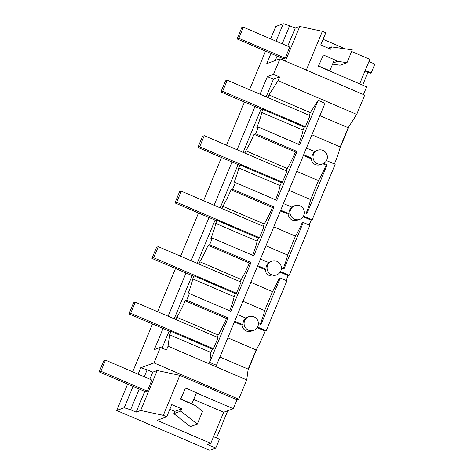 <?xml version="1.0" encoding="UTF-8"?>
<svg xmlns="http://www.w3.org/2000/svg" width="474" height="474" viewBox="0 0 474 474"><rect width="100%" height="100%" fill="white"/><g stroke="black" fill="none" stroke-linecap="round" stroke-linejoin="round"><path stroke-width="0.71" d="M166.712 416.782L163.299 415.325L140.66 410.49L136.151 412.143L130.599 409.767L124.218 407.723L116.699 410.484L209.721 450.3L215.771 448.084L207.494 444.541L210.776 443.332L157.036 420.331L166.712 416.782L171.766 404.577L181.702 408.825L174.787 411.361L169.834 409.24M260.066 94.243L267.377 76.598L273.51 74.347L279.95 58.812L266.738 63.658L270.968 53.438M276.052 41.173L283.286 23.7L275.761 26.461L270.63 38.856M116.699 410.484L127.63 384.088M132.708 371.823L152.527 323.985M157.605 311.72L175.51 268.491M180.594 256.227L198.499 212.998M203.577 200.733L221.482 157.504M226.566 145.24L244.471 102.011M249.549 89.74L265.547 51.121M124.218 407.723L133.046 386.411M138.13 374.146L140.772 367.771L153.979 362.924L160.419 347.383L166.487 349.978L168.039 346.227L246.723 379.899L248.175 369.145L256.126 349.954A24.156 2.69 -66.8 0 0 262.786 336.718A24.156 2.69 -66.8 0 0 265.197 331.13L266.198 330.763L257.53 327.054M163.044 328.488L154.281 349.634L160.419 347.383M168.122 316.223L186.027 272.994M191.111 260.73L209.016 217.501M214.094 205.236L231.999 162.001M237.083 149.737L254.988 106.508M248.032 370.194L257.186 348.094M216.511 437.946L227.775 410.745M215.771 448.084L219.45 439.202L213.537 436.673M364.986 71.041L370.218 73.28L371.16 72.937L374.839 64.055L368.926 61.525M362.651 85.13L367.96 72.315M339.846 148.534L349 126.434M326.485 160.567L335.159 164.277L332.861 169.828L312.17 219.77L303.502 216.061M309.089 224.984A24.156 2.69 -66.8 0 0 311.169 220.137L312.17 219.77M281.39 268.011L283.944 269.102L303.253 222.49L309.872 225.322L289.181 275.27L280.513 271.555M286.106 280.484A24.156 2.69 -66.8 0 0 288.18 275.637L289.181 275.27M258.407 323.505L260.955 324.601L280.264 277.983L286.889 280.815L266.198 330.763M153.979 362.924L238.73 399.197L246.723 379.899M238.73 399.197L237 399.831L233.327 408.707L196.384 392.899M210.776 443.332L223.651 412.256L233.327 408.707M359.677 83.857L369.844 59.309L351.619 51.512M363.451 94.551L366.651 86.837L318.421 66.2L323.369 54.972L318.421 66.2M334.437 163.968A24.156 2.69 -66.8 0 0 340.219 146.922L348.171 127.731L356.709 114.376L364.696 95.084L279.95 58.812M223.651 412.256L193.676 399.428M163.299 415.325L179.847 375.367L237 399.831M185.447 387.939L180.849 399.043L191.887 403.765L196.485 392.668L185.447 387.939L180.505 399.167L195.075 405.406L202.588 411.302L197.285 424.106L180.748 411.124L181.702 408.825M140.66 410.49L157.208 370.532L179.847 375.367M136.151 412.143L144.736 391.411M149.82 379.147L152.699 372.185L157.208 370.532M151.864 380.024L147.266 391.121L100.891 371.272L105.489 360.175L151.864 380.024M100.891 371.272L99.161 371.906L145.542 391.755L147.266 391.121M152.699 372.185L147.153 369.815L140.772 367.771M130.599 409.767L139.19 389.036M144.268 376.771L147.153 369.815M162.067 348.088L169.111 331.089M174.189 318.818L192.1 275.59M197.178 263.325L215.083 220.096M220.167 207.831L238.072 164.602M243.15 152.338L261.056 109.109M266.139 96.844L273.445 79.194L279.583 76.948L278.025 80.698L268.948 94.907L267.846 97.573M267.377 76.598L273.445 79.194M210.966 352.496L212.376 349.095L170.996 331.385L169.585 334.786L210.966 352.496L209.638 362.361L216.458 365.282L324.98 103.285L318.161 100.37L299.758 144.795L258.371 127.079L255.616 133.739L254.058 134.314A24.156 2.69 -66.8 0 1 253.063 136.559A24.156 2.69 -66.8 0 1 245.805 150.785L244.857 153.066M169.585 334.786L168.039 346.227M248.175 369.145L219.871 357.029M256.126 349.954L227.822 337.838M234.423 321.911L242.042 325.17L243.126 328.304C244.892 330.846 247.327 331.889 250.444 331.439L253.732 330.337A7.246 7.163 69.9 0 0 256.404 318.558A7.246 7.163 69.9 0 0 245.277 327.516A7.246 7.163 69.9 0 0 253.732 330.337M257.139 327.682L265.197 331.13M180.748 411.124L173.839 413.66L174.787 411.361M173.839 413.66L190.37 426.641L197.285 424.106M258.371 127.079L256.813 127.654A24.156 2.69 -66.8 0 0 261.689 112.421L262.94 109.405L262.3 109.642L220.92 91.926L222.65 91.292L227.247 80.195L310.008 115.62L305.41 126.718L304.326 127.115L262.94 109.405M170.996 331.385L170.356 331.616L128.975 313.906L130.7 313.273L135.297 302.175L218.064 337.601L213.466 348.698L212.376 349.095M229.653 310.79A24.156 2.69 113.2 0 0 234.115 296.617L235.365 293.602L193.979 275.892L192.734 278.908A24.156 2.69 -66.8 0 1 187.852 294.141L189.416 293.566L186.655 300.226L185.097 300.8A24.156 2.69 -66.8 0 1 184.102 303.046A24.156 2.69 -66.8 0 1 176.843 317.266L175.895 319.553M193.979 275.892L193.345 276.123L151.958 258.413L153.689 257.779L158.286 246.681L241.047 282.101L236.455 293.205L235.365 293.602M252.636 255.29A24.156 2.69 113.2 0 0 257.098 241.124L258.348 238.108L216.968 220.392L215.717 223.414A24.156 2.69 -66.8 0 1 210.841 238.641L212.399 238.072L209.644 244.732L208.08 245.301A24.156 2.69 -66.8 0 1 207.091 247.547A24.156 2.69 -66.8 0 1 199.827 261.772L198.884 264.054M216.968 220.392L216.328 220.629L174.947 202.919L176.672 202.285L181.269 191.182L264.036 226.608L259.438 237.705L258.348 238.108M275.625 199.797A24.156 2.69 113.2 0 0 280.087 185.63L281.337 182.614L239.957 164.899L238.706 167.915A24.156 2.69 -66.8 0 1 233.824 183.148L235.388 182.579L232.627 189.239L231.069 189.807A24.156 2.69 -66.8 0 1 230.08 192.053A24.156 2.69 -66.8 0 1 222.816 206.279L221.868 208.56M239.957 164.899L239.317 165.136L197.931 147.42L199.661 146.786L204.258 135.688L287.025 171.114L282.427 182.212L281.337 182.614M255.616 133.739L296.997 151.455L276.769 200.289L235.388 182.579M232.627 189.239L274.013 206.948L253.786 255.782L212.399 238.072M209.644 244.732L251.024 262.442L250.106 264.664L230.797 311.276L189.416 293.566M186.655 300.226L228.035 317.936L209.638 362.361M228.035 317.936L226.477 318.51A24.156 2.69 113.2 0 1 225.488 320.756A24.156 2.69 113.2 0 1 218.224 334.982L217.276 337.263M237.468 314.546L245.84 318.131A7.246 7.163 -110.1 0 0 243.577 321.082A7.246 7.163 69.9 0 0 243.085 324.791L242.042 325.17M176.843 317.266L218.224 334.982M226.477 318.51L185.097 300.8M371.16 72.937L365.247 70.407M287.736 46.179L295.219 28.12L289.667 25.744L283.286 23.7M295.219 28.12L299.728 26.467L322.367 31.296L325.78 32.759L320.72 44.971L330.656 49.219L331.604 46.92L352.295 49.871L346.992 62.675L340.083 65.211L332.564 64.138M345.54 48.911L323.072 39.295M304.379 212.518L306.927 213.608L327.155 164.774L323.795 163.334M311.922 134.812L340.219 146.922M317.699 150.246A7.246 7.163 69.9 0 0 321.556 164.164A7.246 7.163 69.9 0 0 325.365 152.071A7.246 7.163 69.9 0 0 317.699 150.246L314.511 151.52M348.171 127.731L319.867 115.62M356.709 114.376L278.025 80.698M268.948 94.907L310.328 112.616L318.161 100.37M273.51 74.347L279.583 76.948M306.299 70.087L322.367 31.296M334.306 59.931L337.595 61.336L346.992 62.675M238.807 38.305L237.083 38.939L283.458 58.788L285.188 58.154L238.807 38.305L243.405 27.202L289.786 47.056L285.188 58.154M285.372 61.128L299.728 26.467M282.119 59.742L282.658 58.444M275.258 60.53L277.106 56.068M282.19 43.804L289.667 25.744M327.155 164.774L326.118 165.153L322.889 163.773M306.163 213.282A24.156 2.69 -66.8 0 0 310.612 199.584L318.463 180.635A24.156 2.69 -66.8 0 0 325.123 167.399A24.156 2.69 -66.8 0 0 326.118 165.153M322.687 163.85L319.405 164.952C316.288 165.408 313.853 164.359 312.082 161.818L311.003 158.689L312.046 158.304L303.674 154.72M306.429 148.06L314.801 151.644A7.246 7.163 69.9 0 0 312.046 158.304M309.226 115.283L310.328 112.616M298.608 144.303A24.156 2.69 113.2 0 0 303.076 130.137L304.326 127.115M337.595 61.336L333.026 63.012M331.604 46.92L328.204 48.17M311.003 158.689L303.384 155.425M286.237 170.776L287.185 168.495A24.156 2.69 113.2 0 0 294.449 154.269A24.156 2.69 -66.8 0 0 295.438 152.024L254.058 134.314M295.438 152.024L296.997 151.455M303.076 130.137L261.689 112.421M280.264 277.983L279.15 278.392A24.156 2.69 -66.8 0 1 272.491 291.623L250.811 282.344M251.024 262.442L249.466 263.017A24.156 2.69 113.2 0 1 248.471 265.262A24.156 2.69 113.2 0 1 241.213 279.488L240.265 281.769M276.715 274.843A7.246 7.163 69.9 0 0 279.393 263.064A7.246 7.163 69.9 0 0 268.26 272.023A7.246 7.163 69.9 0 0 276.715 274.843L273.433 275.945C270.316 276.395 267.875 275.353 266.11 272.811L265.025 269.676L266.068 269.291A7.246 7.163 69.9 0 1 266.56 265.582A7.246 7.163 -110.1 0 1 268.829 262.637L260.457 259.053M260.19 324.269A24.156 2.69 -66.8 0 0 264.64 310.577L242.961 301.298M264.64 310.577L272.491 291.623M246.841 317.426L245.55 318.007M234.713 321.206L243.085 324.791M234.115 296.617L192.734 278.908M199.827 261.772L241.213 279.488M249.466 263.017L208.08 245.301M303.253 222.49L302.139 222.899A24.156 2.69 -66.8 0 1 295.474 236.129L273.794 226.85M257.406 266.418L265.025 269.676M280.128 272.189L288.18 275.637M274.013 206.948L272.449 207.517A24.156 2.69 113.2 0 1 271.46 209.769A24.156 2.69 113.2 0 1 264.196 223.989L263.254 226.27M299.704 219.349A7.246 7.163 69.9 0 0 302.376 207.565A7.246 7.163 69.9 0 0 291.249 216.529A7.246 7.163 69.9 0 0 299.704 219.349L296.416 220.446C293.305 220.902 290.864 219.859 289.099 217.317L288.014 214.183L289.057 213.798A7.246 7.163 69.9 0 1 289.549 210.089A7.246 7.163 -110.1 0 1 291.818 207.138L283.446 203.559M283.179 268.776A24.156 2.69 -66.8 0 0 287.629 255.083L265.944 245.799M287.629 255.083L295.474 236.129M269.83 261.926L268.539 262.513M257.702 265.713L266.068 269.291M257.098 241.124L215.717 223.414M222.816 206.279L264.196 223.989M272.449 207.517L231.069 189.807M280.395 210.918L288.014 214.183M303.117 216.695L311.169 220.137M318.463 180.635L296.783 171.357M310.612 199.584L288.933 190.305M292.819 206.433L291.522 207.014M280.685 210.219L289.057 213.798M280.087 185.63L238.706 167.915M245.805 150.785L287.185 168.495M191.887 403.765L191.537 403.889M180.849 399.043L180.505 399.167M99.161 371.906L103.759 360.809L105.489 360.175M318.771 66.07L329.803 70.792L334.401 59.694L323.369 54.972M329.803 70.792L329.46 70.922M237.083 38.939L241.681 27.836L243.405 27.202M128.975 313.906L133.573 302.809L135.297 302.175M213.466 348.698L130.7 313.273M151.958 258.413L156.556 247.315L158.286 246.681M236.455 293.205L153.689 257.779M174.947 202.919L179.545 191.816L181.269 191.182M259.438 237.705L176.672 202.285M197.931 147.42L202.528 136.322L204.258 135.688M282.427 182.212L199.661 146.786M220.92 91.926L225.517 80.829L227.247 80.195M305.41 126.718L222.65 91.292M246.61 317.509L248.737 316.727M269.599 262.015L271.726 261.233M292.582 206.522L294.709 205.74"/></g></svg>
